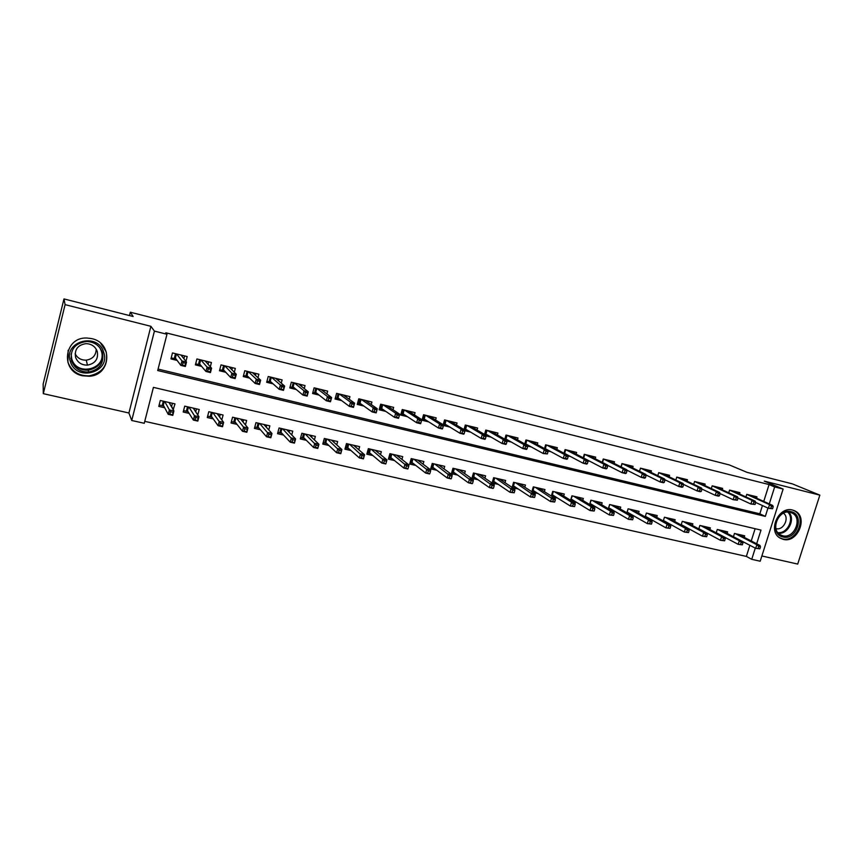 <?xml version="1.0" encoding="UTF-8"?>
<svg xmlns="http://www.w3.org/2000/svg" width="863" height="863" viewBox="0 0 863 863"><rect width="100%" height="100%" fill="white"/><g stroke="black" fill="none" stroke-linecap="round" stroke-linejoin="round"><path stroke-width="1.29" d="M82.578 375.783L89.428 376.246C111.014 375.178 113.182 342.924 91.791 338.63L86.883 338.016C63.786 336.861 59.968 371.608 82.578 375.783M783.226 539.364C797.617 543.528 808.545 517.077 794.931 510.95L792.579 510.065C778.674 505.826 767.315 531.112 779.99 538.016L783.226 539.364M756.668 543.766L760.993 530.098L153.42 387.368L144.261 423.291L131.726 420.486L154.423 331.101L166.969 334.251L157.713 370.529L765.33 516.398L767.962 508.08M128.921 412.999L150.896 326.311L65.092 304.65L63.97 298.922L43.15 384.057L43.301 393.657L128.921 412.999L131.726 420.486M761.867 555.977L797.703 564.078L819.85 495.135L764.284 481.112L783.119 489.062L760.206 561.22L751.738 559.321L755.287 548.113M144.757 421.349L746.366 556.419L751.738 559.321M65.092 304.65L43.301 393.657M63.97 298.922L133.15 316.494L130.324 312.212L729.3 464.92L747.088 472.374L792.353 483.873L819.85 495.135M185.955 361.349L187.185 356.548L172.481 352.935L170.95 358.9L177.131 360.41M210.324 366.775L211.424 362.525L196.926 358.954L195.394 364.876L201.64 366.397M234.315 372.244L235.329 368.404L221.025 364.887L219.493 370.756L225.804 372.298M257.961 377.714L258.889 374.208L244.79 370.734L243.258 376.57L249.623 378.123M281.262 383.161L282.125 379.925L268.22 376.505L266.689 382.298L273.107 383.862M304.24 388.577L305.049 385.567L291.338 382.19L289.795 387.94L296.268 389.526M326.894 393.949L327.649 391.133L314.121 387.811L312.589 393.506L319.116 395.103M349.224 399.267L349.947 396.624L336.602 393.345L335.06 399.008L341.64 400.615M371.252 404.542L371.942 402.039L358.781 398.803L357.239 404.423L363.873 406.041M392.989 409.763L393.647 407.39L380.659 404.186L379.116 409.774L385.793 411.403M414.423 414.92L415.06 412.654L402.244 409.504L400.702 415.049L407.422 416.689M435.578 420.022L436.193 417.865L423.55 414.747L421.996 420.249L428.771 421.899M456.451 425.071L457.045 422.999L444.564 419.925L443.204 424.736M477.056 430.054L477.627 428.059L465.308 425.028L464.003 429.591M497.39 434.984L497.94 433.064L485.783 430.076L484.531 434.413M517.455 439.86L517.994 438.005L505.988 435.049L504.79 439.191M537.261 444.672L537.789 442.881L525.945 439.957L524.79 443.916M556.818 449.429L557.336 447.692L545.632 444.812L544.521 448.598M576.128 454.132L576.624 452.439L565.082 449.601L564.003 453.237M595.19 458.771L595.686 457.131L584.283 454.326L583.237 457.822M614.025 463.355L614.499 461.77L603.237 458.997L602.234 462.363M632.611 467.897L633.086 466.344L621.964 463.604L620.982 466.851M650.982 472.374L651.436 470.864L640.454 468.156L639.505 471.284M669.116 476.797L669.569 475.319L658.717 472.654L657.789 475.686M687.034 481.176L687.477 479.731L676.754 477.099L675.858 480.022M704.737 485.502L705.168 484.089L694.575 481.478L693.701 484.326M722.212 489.774L722.644 488.393L712.18 485.815L711.328 488.577M739.494 493.992L739.915 492.644L729.58 490.098L728.739 492.773M703.82 531.63L704.64 531.813M685.761 527.476L687.024 527.768M667.466 523.269L669.192 523.668M648.954 519.019L651.134 519.515M630.206 514.715L632.859 515.319M611.209 510.346L614.359 511.069M591.975 505.923L595.621 506.764M572.493 501.457L576.646 502.406M552.762 496.915L557.433 497.994M532.762 492.32L537.983 493.517M512.514 487.671L518.275 488.997M504.995 482.708L505.642 480.454L493.647 477.681L492.104 482.978L498.318 484.413M484.92 478.145L485.599 475.815L473.442 473L471.899 478.339L478.091 479.763M464.585 473.539L465.286 471.112L452.967 468.264L451.435 473.636L457.617 475.06M443.981 468.889L444.704 466.344L432.234 463.453L430.691 468.868L436.861 470.292M423.107 464.175L423.862 461.522L411.22 458.587L409.688 464.046L415.837 465.459M401.953 459.418L402.73 456.624L389.925 453.658L388.393 459.148L394.52 460.562M380.507 454.607L381.327 451.673L368.35 448.663L366.818 454.197L372.924 455.599M358.771 449.752L359.634 446.646L346.473 443.604L344.941 449.17L351.047 450.572M336.743 444.855L337.649 441.554L324.315 438.469L322.784 444.078L328.857 445.47M314.402 439.914L315.362 436.398L301.845 433.258L300.313 438.922L306.365 440.313M291.748 434.941L292.773 431.166L279.062 427.983L277.541 433.679L283.571 435.071M268.771 429.947L269.86 425.858L255.966 422.643L254.445 428.382L260.453 429.763M245.459 424.941L246.645 420.475L232.557 417.217L231.036 422.999L237.023 424.369M221.802 419.936L223.096 415.027L208.803 411.716L207.293 417.541L213.247 418.911M197.789 414.974L199.213 409.494L184.725 406.139L183.204 412.007L189.148 413.377M746.366 556.419L749.871 545.297M751.242 540.972L755.114 528.717M744.208 537.358L744.693 535.815L734.478 533.453L733.442 536.732M727.131 533.442L727.628 531.856L717.282 529.461L716.225 532.849M709.839 529.483L710.346 527.865L699.871 525.438L698.793 528.933M692.342 525.47L692.86 523.809L682.266 521.36L681.144 524.963M674.629 521.414L675.157 519.709L664.434 517.228L663.291 520.961M656.711 517.315L657.239 515.567L646.387 513.054L645.211 516.905L647.228 517.325M638.555 513.161L639.105 511.36L628.113 508.814L626.905 512.816M620.184 508.954L620.745 507.11L609.623 504.531L608.372 508.685M601.587 504.704L602.158 502.805L590.896 500.195L589.602 504.51M582.752 500.411L583.345 498.447L571.932 495.804L570.605 500.292M563.679 496.063L564.283 494.035L552.73 491.36L551.349 496.031M544.37 491.662L544.985 489.569L533.291 486.861L531.856 491.737M524.801 487.207L525.438 485.038L513.593 482.298L512.104 487.401M173.172 409.709L174.995 403.884L160.302 400.486L158.781 406.397L164.693 407.757M763.744 501.403L769.073 484.564L165.793 332.784L166.969 334.251M158.091 369.084L759.828 513.809L762.439 505.556M756.571 498.167L756.98 496.851L746.765 494.337L745.945 496.937M626.818 470.303L627.52 470.475M607.498 465.578L608.771 465.891M587.919 460.799L589.785 461.252M568.081 455.944L570.551 456.549M547.994 451.036L551.079 451.791M527.627 446.063L531.349 446.969M506.991 441.015L511.36 442.083M486.074 435.912L491.123 437.142M464.877 430.723L470.605 432.126M443.399 425.481L449.828 427.045M130.324 312.212L129.482 315.556M150.896 326.311L154.423 331.101M769.073 484.564L774.661 486.937L783.119 489.062M769.289 503.895L774.661 486.937M759.828 513.809L765.33 516.398M171.608 406.495L173.485 409.774M82.114 375.265L81.381 375.47M74.617 372.039L72.179 369.849M772.568 508.739L773.205 506.721L771.468 506.301L770.832 508.318L772.568 508.739L768.383 508.275L769.537 504.65L746.754 494.38M770.832 508.318L768.383 508.275L755.708 502.482M771.468 506.301L769.537 504.65L772.655 505.416L749.58 495.028M773.205 506.721L772.655 505.416M759.85 548.846L760.476 546.851L758.739 546.452L758.102 548.447L759.85 548.846L755.697 548.329L756.84 544.736L759.969 545.459L738.329 534.337M758.739 546.452L756.84 544.736L735.265 533.636M758.102 548.447L755.697 548.329L742.504 541.457M759.969 545.459L760.476 546.851M791.058 511.651C805.201 514.477 796.743 540.853 782.989 536.969C768.739 534.326 777.218 507.606 791.058 511.651M782.741 535.772C794.208 539.116 802.989 518.048 792.169 513.086L790.217 512.342C779.052 508.954 770.001 529.267 780.217 534.736L782.741 535.772M783.453 513.194C789.925 517.573 783.539 530.81 775.999 528.641M779.58 537.757L782.385 538.846C796.668 542.978 807.52 516.732 794.003 510.648L792.903 510.152M103.733 352.471C110.917 372.579 76.203 382.158 70.367 361.5C63.01 341.112 98.253 331.78 103.733 352.471M71.586 360.993C74.628 368.501 80.335 372.18 88.706 372.029C99.655 369.688 104.24 363.237 102.449 352.643C99.774 345.632 94.509 341.899 86.667 341.457C74.844 343.172 69.806 349.688 71.586 360.993M96.192 349.127C96.03 355.405 92.708 359.073 86.224 360.141C81.133 360.249 77.422 358.113 75.092 353.744M97.26 351.5C98.522 359.008 95.254 363.56 87.476 365.135C81.64 365.178 77.67 362.579 75.577 357.358C74.326 349.483 77.81 344.909 86.041 343.636C91.607 343.895 95.351 346.516 97.26 351.5M68.145 350.281L67.875 362.169C71.715 371.565 78.857 376.117 89.331 375.826C102.783 372.848 108.404 364.844 106.192 351.813L100.637 343.215M69.741 366.689L70.475 367.347M76.99 373.204L78.069 374.175M98.986 363.755L101.295 361.155M755.071 504.477L755.708 502.449L753.949 502.018L753.313 504.046L755.071 504.477L750.886 504.014L752.04 500.367L729.569 490.13M753.313 504.046L750.886 504.014L737.973 498.048M753.949 502.018L752.04 500.367L755.201 501.144L732.536 490.831M755.708 502.449L755.201 501.144M737.358 500.173L738.005 498.124L736.215 497.692L735.578 499.731L737.358 500.173L733.172 499.709L734.327 496.042L712.18 485.826M735.578 499.731L733.172 499.709L720.001 493.55M736.215 497.692L734.327 496.042L737.531 496.818L715.287 486.581M738.005 498.124L737.531 496.818M719.429 495.804L720.066 493.755L718.264 493.312L717.628 495.362L719.429 495.804L718.48 496.139L715.244 495.34L716.387 491.651L694.672 481.5M717.628 495.362L715.244 495.34L701.813 488.987M718.264 493.312L716.387 491.651L719.634 492.449L697.833 482.288M720.066 493.755L719.634 492.449M701.274 491.381L701.91 489.321L700.087 488.868L699.44 490.939L701.274 491.381L700.368 491.727L697.077 490.928L698.232 487.207L676.97 477.142M699.44 490.939L697.077 490.928L683.399 484.359M700.087 488.868L698.232 487.207L701.511 488.016L680.173 477.929M701.91 489.321L701.511 488.016M742.342 544.855L742.978 542.838L741.209 542.439L740.583 544.445L742.342 544.855L738.189 544.337L739.332 540.723L742.493 541.446L721.263 530.389M741.209 542.439L739.332 540.723L718.167 529.666M740.583 544.445L738.189 544.337L716.258 532.751M742.493 541.446L742.978 542.838M700.476 529.58L699.656 529.397M724.618 540.81L725.254 538.782L723.474 538.372L722.838 540.4L724.618 540.81L720.465 540.292L721.608 536.657L724.812 537.39L703.981 526.387M723.474 538.372L721.608 536.657L700.853 525.664M722.838 540.4L720.465 540.292L698.857 528.717M724.812 537.39L725.254 538.782M682.946 525.545L681.684 525.254M706.678 536.71L707.315 534.672L705.513 534.262L704.877 536.301L706.678 536.71L702.525 536.203L703.669 532.536L706.905 533.28L686.506 522.342M705.513 534.262L703.669 532.536L683.334 521.608M704.877 536.301L702.525 536.203L681.252 524.628M706.905 533.28L707.315 534.672M665.2 521.457L663.485 521.069M688.512 532.568L689.149 530.518L687.326 530.098L686.689 532.147L688.512 532.568L684.359 532.061L685.492 528.372L688.782 529.127L668.814 518.242M687.326 530.098L685.492 528.372L665.6 517.498M686.689 532.147L684.359 532.061L663.431 520.486M688.782 529.127L689.149 530.518M682.892 486.915L683.528 484.833L681.673 484.38L681.036 486.462L682.892 486.915L682.018 487.271L678.696 486.452L679.839 482.719L659.052 472.73M681.036 486.462L678.696 486.452L664.758 479.677M681.673 484.38L679.839 482.719L683.172 483.528L662.288 473.528M683.528 484.833L683.172 483.528M670.12 528.372L670.756 526.301L668.901 525.88L668.264 527.94L670.12 528.372L665.956 527.865L667.099 524.154L670.432 524.909L650.907 514.1M668.901 525.88L667.099 524.154L647.66 513.345M668.264 527.94L665.956 527.865L645.395 516.29M670.432 524.909L670.756 526.301M664.262 482.374L664.909 480.281L663.032 479.828L662.396 481.921L664.262 482.374L663.442 482.751L660.066 481.932L661.22 478.156L640.907 468.264M640.497 468.167L639.537 471.306M662.396 481.921L660.066 481.932L645.891 474.92M663.032 479.828L661.22 478.156L664.586 478.987L644.186 469.073M664.909 480.281L664.586 478.987M629.051 513.14L626.959 512.654M651.489 524.111L652.126 522.039L650.26 521.608L649.623 523.69L651.489 524.111L647.326 523.614L648.469 519.871L651.845 520.648L632.773 509.893M650.26 521.608L648.469 519.871L629.494 509.138M628.156 508.825L627.131 512.083M649.623 523.69L647.326 523.614L627.174 512.072M651.845 520.648L652.126 522.039M645.405 477.789L646.053 475.675L644.154 475.211L643.507 477.325L645.405 477.789L644.618 478.167L641.209 477.336L642.363 473.55L622.536 463.744M622.137 463.647L621.144 466.937M643.507 477.325L641.209 477.336L626.786 470.098M644.154 475.211L642.363 473.55L645.772 474.38L625.858 464.564M646.053 475.675L645.772 474.38M610.637 508.9L608.458 508.404M632.633 519.806L633.269 517.714L631.371 517.282L630.734 519.375L632.633 519.806L628.458 519.31L629.602 515.545L633.021 516.333L614.424 505.653M631.371 517.282L629.602 515.545L611.101 504.877M609.796 504.575L608.609 507.908M630.734 519.375L628.458 519.31L608.814 507.832M633.021 516.333L633.269 517.714M626.311 473.14L626.948 471.015L625.028 470.551L624.38 472.676L626.311 473.14L625.556 473.539L622.104 472.697L623.259 468.879L603.949 459.17M603.561 459.073L602.525 462.514M624.38 472.676L622.104 472.697L607.444 465.211M625.028 470.551L623.259 468.879L626.711 469.72L607.315 460.001M626.948 471.015L626.711 469.72M592.007 504.607L589.731 504.089M613.528 515.448L614.165 513.345L612.234 512.902L611.597 515.006L613.528 515.448L609.354 514.952L610.497 511.166L613.96 511.953L595.848 501.349M612.234 512.902L610.497 511.166L592.482 500.562M591.209 500.27L589.85 503.679M611.597 515.006L609.354 514.952L590.227 503.55M613.96 511.953L614.165 513.345M606.959 468.426L607.595 466.29L605.653 465.815L605.006 467.951L606.959 468.426L606.258 468.846L602.752 467.994L603.906 464.143L585.125 454.531M584.736 454.434L583.668 458.037M605.006 467.951L602.752 467.994L587.854 460.249M605.653 465.815L603.906 464.143L607.412 464.995L588.523 455.373M607.595 466.29L607.412 464.995M573.14 500.27L570.767 499.72M594.176 511.036L594.812 508.911L592.859 508.469L592.223 510.583L594.176 511.036L590.001 510.54L591.144 506.721L594.65 507.53L577.045 496.991M592.859 508.469L591.144 506.721L573.625 496.203M572.396 495.912L570.864 499.397M592.223 510.583L590.001 510.54L571.414 499.213M594.65 507.53L594.812 508.911M571.705 451.824L571.867 451.273M587.358 463.658L587.994 461.511L586.02 461.025L585.384 463.183L587.358 463.658L586.7 464.089L583.151 463.226L584.305 459.353L566.052 449.839M565.686 449.742L564.607 453.399L583.151 463.226L585.384 463.183M586.02 461.025L584.305 459.353L587.854 460.216L569.504 450.691M587.994 461.511L587.854 460.216M554.024 495.869L551.565 495.308M574.564 506.559L575.2 504.424L573.226 503.97L572.59 506.106L574.564 506.559L570.4 506.063L571.543 502.223L575.092 503.043L557.994 492.579M573.226 503.97L571.543 502.223L554.542 491.781M553.334 491.5L552.352 494.823L551.64 495.06M572.59 506.106L570.4 506.063L552.352 494.823M575.092 503.043L575.2 504.424M552.493 447.131L552.665 446.538M550.249 445.944L568.037 455.373L564.445 454.488L546.754 445.081M546.495 449.666L547.681 449.957M546.387 444.995L545.308 448.674L563.291 458.393L564.445 454.488L566.139 456.171L565.502 458.339L567.498 458.825L568.134 456.656L566.139 456.171M567.498 458.825L566.883 459.267L563.291 458.393L565.502 458.339M568.134 456.656L568.037 455.373M534.682 491.414L532.126 490.831M554.704 502.029L555.341 499.871L553.345 499.418L552.708 501.565L554.704 502.029L550.529 501.532L551.673 497.671L555.276 498.49L538.706 488.113M553.345 499.418L535.211 487.304M534.046 487.034L533.064 490.378L532.169 490.68M552.708 501.565L550.529 501.532L533.064 490.378M555.276 498.49L555.341 499.871M533.032 442.385L533.215 441.748M530.767 441.144L547.962 450.464L544.326 449.569L527.196 440.27M526.203 444.704L528.059 445.157M526.851 440.184L525.772 443.895L543.172 453.496L544.326 449.569L545.988 451.252L545.351 453.431L547.379 453.927L548.016 451.748L545.988 451.252M547.379 453.927L543.172 453.496L545.351 453.431M548.016 451.748L547.962 450.464M525.136 444.111L525.772 443.895M520.874 483.981L520.702 484.564M515.082 486.905L512.428 486.29M534.585 497.433L535.222 495.265L533.194 494.801L532.557 496.969L534.585 497.433L530.411 496.948L531.554 493.053L535.2 493.884L519.181 483.593M533.194 494.801L515.632 482.773M514.499 482.503L513.517 485.88L512.439 486.247M532.557 496.969L530.411 496.948L513.517 485.88M535.2 493.884L535.222 495.265M513.323 437.573L513.517 436.905M504.866 439.224L506.074 435.071M505.642 439.666L508.188 440.292M526.991 448.965L527.627 446.764L525.578 446.268L524.931 448.469L526.991 448.965L526.473 449.44L522.784 448.544L523.938 444.585L507.401 435.394M507.056 435.308L505.977 439.04L522.784 448.544L524.931 448.469M525.578 446.268L523.938 444.585L527.627 445.491L510.982 436.279M527.627 446.764L527.627 445.491M505.092 439.353L505.977 439.04M501.176 479.418L500.993 480.065M495.243 482.341L492.482 481.705M494.715 477.929L493.733 481.317L492.557 481.716L493.722 477.692M514.197 492.784L514.833 490.594L512.773 490.13L512.137 492.309L514.197 492.784L510.022 492.298L511.166 488.372L514.855 489.224L499.397 479.008M512.773 490.13L495.804 478.178M512.137 492.309L510.022 492.298L493.733 481.317M514.855 489.224L514.833 490.594M493.366 432.708L493.571 431.985M484.758 434.542L486.02 430.13M487.012 430.378L485.934 434.132L484.769 434.553L488.059 435.362M506.322 443.938L506.969 441.727L504.887 441.209L504.24 443.431L506.322 443.938L505.858 444.423L502.115 443.517L503.269 439.537L487.336 430.454M504.24 443.431L502.115 443.517L485.934 434.132M504.887 441.209L503.269 439.537L507.013 440.443L490.971 431.349M506.969 441.727L507.013 440.443M481.23 474.801L481.025 475.502M475.135 477.714L472.277 477.045M474.661 473.28L473.679 476.7L472.514 477.11L473.679 473.053M493.528 488.059L494.165 485.869L492.083 485.394L491.446 487.584L493.097 488.436L489.364 487.584L490.508 483.636L494.24 484.488L479.364 474.37M492.083 485.394L475.729 473.528M491.446 487.584L489.364 487.584L473.679 476.7M494.24 484.488L494.165 485.869M473.14 427.778L473.366 427.012M464.035 429.494L465.718 425.135M466.7 425.373L465.621 429.159L464.445 429.591L467.67 430.378M485.384 438.846L486.02 436.613L483.916 436.095L483.269 438.328L485.384 438.846L484.974 439.343L481.176 438.426L482.331 434.413L467.023 425.448M483.269 438.328L481.176 438.426L465.621 429.159M483.916 436.095L482.331 434.413L486.117 435.34L470.702 426.354M486.02 436.613L486.117 435.34M461.015 470.119L460.799 470.885M454.769 473.021L451.802 472.341M454.359 468.577L453.377 472.018L452.212 472.428L453.377 468.35M472.59 483.28L473.226 481.069L471.122 480.583L470.486 482.805L472.212 483.668L468.426 482.805L469.569 478.825L473.356 479.699L459.062 469.666M471.122 480.583L455.384 468.814M470.486 482.805L468.426 482.805L453.377 472.018M473.356 479.699L473.226 481.069M452.654 422.794L452.892 421.975M443.291 424.413L443.873 424.553L445.146 420.065M446.128 420.313L445.049 424.121L443.873 424.553L447.012 425.319M464.154 433.679L464.801 431.424L462.665 430.907L462.018 433.15L464.154 433.679L463.798 434.197L459.957 433.258L461.112 429.224L446.43 420.389M462.018 433.15L459.957 433.258L445.049 424.121M462.665 430.907L461.112 429.224L464.952 430.162L450.162 421.306M464.801 431.424L464.952 430.162M440.551 465.384L440.313 466.225M434.143 468.275L431.069 467.563M433.787 463.819L432.805 467.282L431.64 467.692L432.805 463.593M451.371 478.436L452.007 476.214L449.871 475.718L449.235 477.951L451.047 478.846L447.207 477.973L448.35 473.96L452.19 474.844L438.501 464.909M449.871 475.718L434.779 464.046M449.235 477.951L447.207 477.973L432.805 467.282M452.19 474.844L452.007 476.214M431.899 417.757L432.147 416.872M422.277 419.267L423.032 419.45L424.305 414.93M425.286 415.179L424.208 419.008L423.032 419.45L426.074 420.195M442.643 428.436L443.28 426.171L441.112 425.642L440.475 427.908L442.643 428.436L442.331 428.976L438.436 428.026L439.591 423.96L425.578 415.243M440.475 427.908L438.436 428.026L424.208 419.008M441.112 425.642L439.591 423.96L443.485 424.909L429.353 416.182M443.28 426.171L443.485 424.909M419.817 460.583L419.558 461.5M413.248 463.463L410.054 462.73M412.956 458.997L411.975 462.482L410.81 462.902L411.964 458.76M429.86 473.528L430.497 471.284L428.328 470.788L427.692 473.032L429.591 473.949L425.696 473.064L426.84 469.03L430.734 469.914L417.67 460.087M428.328 470.788L413.895 459.213M427.692 473.032L425.696 473.064L411.975 462.482M430.734 469.914L430.497 471.284M410.864 412.643L411.133 411.694M400.982 414.057L401.91 414.283L403.183 409.731M404.164 409.979L403.086 413.841L401.91 414.283L404.866 415.006M420.831 423.129L421.468 420.853L419.278 420.313L418.631 422.59L420.831 423.129L420.572 423.69L416.635 422.73L417.778 418.62L404.445 410.044M418.631 422.59L416.635 422.73L403.086 413.841M419.278 420.313L417.778 418.62L421.727 419.591L408.264 410.982M421.468 420.853L421.727 419.591M398.803 455.718L398.523 456.732M392.061 458.587L388.76 457.822M391.834 454.1L390.853 457.617L389.698 458.037L390.853 453.873M408.059 468.555L408.684 466.29L406.495 465.793L405.858 468.059L407.832 468.987L403.895 468.091L405.027 464.024L408.976 464.93L396.57 455.2M406.495 465.793L392.741 454.316M405.858 468.059L403.895 468.091L390.853 457.617M408.976 464.93L408.684 466.29M389.547 407.487L389.839 406.451M379.396 408.771L380.507 409.051L381.78 404.467M382.762 404.704L381.683 408.598L380.507 409.051L383.366 409.752M398.717 417.746L399.353 415.448L397.131 414.909L396.484 417.207L398.717 417.746L398.523 418.318L394.52 417.347L395.664 413.215L383.032 404.769M396.484 417.207L394.52 417.347L381.683 408.598M397.131 414.909L395.664 413.215L399.677 414.197L386.904 405.729M399.353 415.448L399.677 414.197M377.519 450.788L377.207 451.91M370.605 453.647L367.185 452.859M370.443 449.148L369.461 452.687L368.296 453.118L369.461 448.922M385.944 463.507L386.581 461.23L384.359 460.723L383.722 463L385.783 463.96L381.78 463.043L382.924 458.954L386.926 459.871L375.178 450.249M384.359 460.723L371.306 449.343M383.722 463L381.78 463.043L369.461 452.687M386.926 459.871L386.581 461.23M367.951 402.255L368.264 401.133M357.519 403.42L358.825 403.744L360.087 399.127M361.068 399.364L359.99 403.291L358.825 403.744L361.586 404.413M374.671 409.418L374.035 411.737L376.29 412.287L376.937 409.979L374.671 409.418L373.248 407.735L377.304 408.728L376.16 412.881L372.093 411.899L373.248 407.735L361.327 399.429M374.035 411.737L372.093 411.899L359.99 403.291M376.937 409.979L377.304 408.728L365.254 400.4M376.29 412.287L376.16 412.881M355.944 445.793L355.61 447.034M348.857 448.641L345.319 447.821M348.76 444.132L347.778 447.692L346.624 448.124L347.778 443.906M364.164 456.096L361.91 455.578L361.273 457.875L363.528 458.393L364.574 454.736L363.431 458.857L359.375 457.94L360.518 453.809L364.574 454.736L353.506 445.222M361.91 455.578L349.58 444.316M361.273 457.875L359.375 457.94L347.778 447.692M346.052 396.98L346.387 395.75M335.34 397.994L336.84 398.361L338.113 393.711M339.083 393.949L338.016 397.897L336.84 398.361L339.504 399.019M351.899 403.862L351.263 406.203L353.55 406.753L354.197 404.423L351.899 403.862L350.507 402.169L354.628 403.183L353.474 407.368L349.364 406.365L350.507 402.169L339.321 394.013M351.263 406.203L349.364 406.365L338.016 397.897M354.197 404.423L354.628 403.183L343.301 394.995M353.55 406.753L353.474 407.368M334.089 440.734L333.711 442.104M326.818 443.571L323.15 442.719M326.786 439.04L325.815 442.633L324.65 443.064L325.815 438.814M341.435 450.896L339.148 450.367L338.512 452.687L340.809 453.204L341.899 449.537L340.766 453.69L336.646 452.751L337.789 448.598L341.899 449.537L331.543 440.141M339.148 450.367L327.562 439.213M338.512 452.687L336.646 452.751L325.815 442.633M323.852 391.64L324.218 390.292M312.859 392.492L314.564 392.913L315.826 388.231M316.807 388.469L315.729 392.438L314.564 392.913L317.12 393.539M328.814 398.221L328.167 400.583L330.497 401.144L331.133 398.792L328.814 398.221L327.455 396.538L331.629 397.552L330.475 401.78L326.311 400.756L327.455 396.538L317.023 388.523M328.167 400.583L326.311 400.756L315.729 392.438M331.133 398.792L331.629 397.552L321.068 389.515M330.497 401.144L330.475 401.78M311.931 435.599L311.511 437.131M304.477 438.426L300.68 437.552M304.52 433.884L303.539 437.498L302.384 437.94L303.539 433.658M318.393 445.621L316.063 445.081L315.437 447.412L317.757 447.951L318.922 444.262L317.778 448.447L313.603 447.498L314.747 443.312L318.922 444.262L309.278 434.984M316.063 445.081L305.243 434.046M315.437 447.412L313.603 447.498L303.539 437.498M301.349 386.246L301.748 384.758M290.065 386.915L291.974 387.379L293.237 382.665M294.218 382.902L293.14 386.915L291.974 387.379L294.423 387.983M305.383 392.503L304.747 394.876L307.109 395.448L307.746 393.086L305.383 392.503L304.067 390.81L308.307 391.845L307.152 396.106L302.924 395.071L304.067 390.81L294.423 382.956M304.747 394.876L302.924 395.071L293.14 386.915M307.746 393.086L308.307 391.845L298.512 383.959M307.109 395.448L307.152 396.106M289.472 430.4L289.008 432.126M281.823 433.204L277.908 432.309M281.942 428.652L280.971 432.298L279.817 432.751L280.971 428.426M295.017 440.259L292.654 439.72L292.028 442.072L294.38 442.611L295.599 438.911L294.466 443.129L290.238 442.169L291.37 437.94L295.599 438.911L286.71 429.763M292.654 439.72L282.622 428.814M292.028 442.072L290.238 442.169L280.971 432.298M278.522 380.799L278.965 379.148M266.958 381.263L269.083 381.78L270.346 377.023M271.316 377.271L270.238 381.306L269.083 381.78L271.413 382.352M281.629 386.71L280.993 389.094L283.377 389.677L284.013 387.293L281.629 386.71L280.346 385.017L284.639 386.063L283.496 390.346L279.202 389.31L280.346 385.017L271.511 377.314M280.993 389.094L279.202 389.31L270.238 381.306M284.013 387.293L284.639 386.063L275.653 378.339M283.377 389.677L283.496 390.346M266.699 425.125L266.182 427.077M258.868 427.929L254.812 426.991M259.062 423.355L258.08 427.023L256.926 427.476L258.091 423.129M271.306 434.833L268.911 434.283L268.285 436.656L270.669 437.196L271.964 433.496L270.82 437.735L266.527 436.764L267.67 432.503L271.964 433.496L263.83 424.456M268.911 434.283L259.677 423.496M268.285 436.656L266.527 436.764L258.08 427.023M270.82 437.735L270.669 437.196M255.383 375.319L255.869 373.463M243.528 375.524L245.869 376.095L247.131 371.306M248.091 371.554L247.023 375.621L245.869 376.095L248.091 376.646M257.519 380.82L256.883 383.226L259.31 383.819L259.946 381.414L257.519 380.82L256.279 379.127L260.637 380.195L259.493 384.51L255.135 383.452L256.279 379.127L248.274 371.597M256.883 383.226L255.135 383.452L247.023 375.621M259.946 381.414L260.637 380.195L252.481 372.633M259.31 383.819L259.493 384.51M231.899 369.796L232.449 367.692M219.763 369.709L222.32 370.335L223.582 365.513M224.553 365.75L223.485 369.849L222.32 370.335L224.434 370.853M233.064 374.855L232.427 377.271L234.887 377.875L235.523 375.448L233.064 374.855L231.867 373.161L236.289 374.24L235.146 378.587L230.723 377.519L231.867 373.161L224.714 365.793M232.427 377.271L230.723 377.519L223.485 369.849M235.523 375.448L236.289 374.24L228.975 366.84M234.887 377.875L235.146 378.587M208.08 364.262L208.706 361.845M195.664 363.819L198.447 364.499L199.709 359.634M200.68 359.871L199.612 364.003L198.447 364.499L200.443 364.984M208.253 368.792L207.616 371.241L210.119 371.845L210.755 369.396L208.253 368.792L207.098 367.099L211.586 368.199L210.443 372.579L205.955 371.489L207.098 367.099L200.82 359.903M207.616 371.241L205.955 371.489L199.612 364.003M210.755 369.396L211.586 368.199L205.146 360.971M210.119 371.845L210.443 372.579M243.625 419.785L243.032 421.996M235.588 422.568L231.403 421.597M235.858 417.983L234.876 421.673L233.733 422.136L234.887 417.757M247.25 429.332L244.833 428.771L244.197 431.155L246.624 431.716L247.972 427.983L246.84 432.266L242.481 431.273L243.625 426.991L247.972 427.983L240.637 419.084M244.833 428.771L236.43 418.113M244.197 431.155L242.481 431.273L234.876 421.673M246.84 432.266L246.624 431.716M220.227 414.359L219.558 416.915M211.985 417.131L207.659 416.139M212.33 412.536L211.359 416.257L210.205 416.721L211.359 412.309M222.848 423.744L220.389 423.172L219.763 425.578L222.223 426.139L223.646 422.406L222.514 426.721L218.091 425.707L219.224 421.392L223.646 422.406L217.12 413.647M220.389 423.172L212.848 412.654M219.763 425.578L218.091 425.707L211.359 416.257M222.514 426.721L222.223 426.139M196.494 408.868L195.718 411.834M188.048 411.619L183.571 410.594M188.468 407.012L187.498 410.756L186.354 411.23L187.508 406.786M198.091 418.07L195.599 417.498L194.973 419.925L197.465 420.497L198.954 416.743L197.821 421.09L193.344 420.065L194.477 415.718L198.954 416.743L193.269 408.123M195.599 417.498L188.943 407.12M194.973 419.925L193.344 420.065L187.498 410.756M197.821 421.09L197.465 420.497M183.895 358.738L184.617 355.923M171.219 357.832L174.24 358.577L175.502 353.679M176.462 353.906L175.394 358.069L174.24 358.577L176.106 359.03M183.075 362.643L182.438 365.114L184.973 365.729L185.61 363.258L183.075 362.643L181.964 360.95L186.516 362.061L185.372 366.484L180.82 365.383L181.964 360.95L176.591 353.938M182.438 365.114L180.82 365.383L175.394 358.069M185.61 363.258L186.516 362.061L180.971 355.027M184.973 365.729L185.372 366.484M172.427 403.291L171.521 406.807M163.765 406.031L159.148 404.974M164.283 401.403L163.312 405.189L162.168 405.664L163.323 401.187M172.978 412.32L170.443 411.737L169.817 414.175L172.341 414.758L173.905 410.993L172.783 415.373L168.231 414.337L169.364 409.947L173.905 410.993L169.083 402.514M170.443 411.737L164.693 401.5M169.817 414.175L168.231 414.337L163.312 405.189M172.783 415.373L172.341 414.758M788.599 512.104C795.869 518.685 788.156 534.629 778.394 533.248M777.843 532.6C787.358 534.068 794.909 518.436 787.736 512.093M101.953 351.295C103.506 361.651 98.943 367.94 88.253 370.173C79.946 370.324 74.294 366.678 71.284 359.235L70.971 358.091M71.1 353.981L71.758 358.932C76.904 377.239 107.681 368.781 101.305 350.961L99.828 347.703M794.931 510.95L793.831 510.454M791.22 512.654L792.169 513.086M87.476 365.135L86.224 360.141M101.737 350.81L101.78 350.939C103.517 361.446 99.008 367.854 88.253 370.173L88.706 372.029"/></g></svg>
